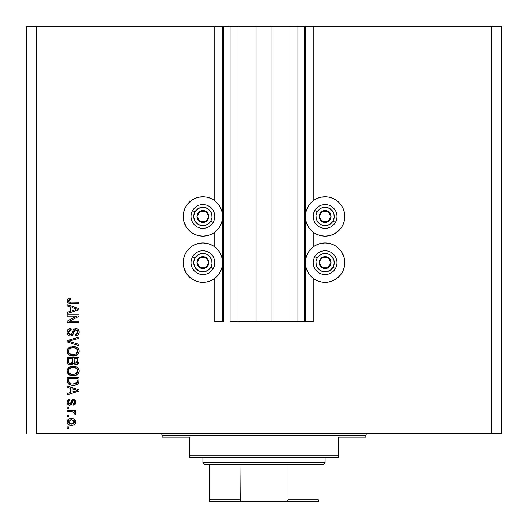 <?xml version="1.0" encoding="UTF-8"?>
<svg xmlns="http://www.w3.org/2000/svg" width="528" height="528" viewBox="0 0 528 528"><rect width="100%" height="100%" fill="white"/><g stroke="black" fill="none" stroke-linecap="round" stroke-linejoin="round"><path stroke-width="0.79" d="M304.729 321.704L297.944 321.704L304.729 321.704L304.729 26.4L297.944 26.4L297.944 321.704L289.964 321.704L297.944 321.704L297.944 26.4L289.964 26.4L289.964 321.704L271.979 321.704L289.964 321.704L289.964 26.4L256.021 26.4L271.979 26.4L271.979 321.704L238.036 321.704L256.021 321.704L256.021 26.4L238.036 26.4L238.036 321.704L230.056 321.704L238.036 321.704L238.036 26.4L230.056 26.4L230.056 321.704L230.056 26.4L223.271 26.4L223.271 321.704L214.784 321.704L214.784 278.342L214.784 321.704L222.592 321.704L222.592 26.4L214.784 26.4L214.784 200.779L214.784 26.4L36.584 26.4L36.584 433.712L491.416 433.712L491.416 26.4L305.408 26.4L305.408 321.704L304.729 321.704L304.729 26.4L271.979 26.4L271.979 321.704L256.021 321.704L256.021 26.4L223.271 26.4L223.271 321.704L222.592 321.704L222.592 26.4L223.271 26.4L26.4 26.4L26.4 433.712L26.4 26.4L36.584 26.4L36.584 433.712L501.6 433.712L501.6 26.4L501.6 433.712L491.416 433.712L491.416 26.4L313.216 26.4L313.216 200.779L313.216 26.4L305.408 26.4L305.408 321.704L313.216 321.704L313.216 278.342L313.216 321.704L304.781 321.704M214.784 246.946L214.784 232.181L214.784 246.946M313.216 246.946L313.216 232.181L313.216 246.946M336.032 232.848L332.633 234.67L328.937 235.792L325.096 236.168L321.255 235.792L317.566 234.67L314.16 232.848L311.177 230.399L308.728 227.416L306.907 224.011L305.791 220.321L305.408 216.48A19.688 19.688 0 0 1 325.096 196.792A19.688 19.688 0 0 1 344.784 216.48L344.408 220.321L343.286 224.011L341.464 227.416L339.016 230.399L333.808 234.135M343.286 255.11L344.408 258.799L344.784 262.64A19.688 19.688 0 0 1 325.096 282.328A19.688 19.688 0 0 1 305.408 262.64A19.688 19.688 0 0 1 325.096 242.953A19.688 19.688 0 0 1 344.784 262.64L344.408 266.482L343.286 270.178L341.464 273.577L339.016 276.56L336.032 279.008L332.633 280.83L328.937 281.952L325.096 282.328L321.255 281.952L317.566 280.83L314.16 279.008L311.177 276.56L308.728 273.577L306.907 270.178L305.791 266.482L305.408 262.64L305.791 258.799L306.907 255.11L308.728 251.704L311.177 248.721L314.16 246.272L317.566 244.451L321.255 243.335L325.096 242.953L328.937 243.335L332.633 244.451L336.032 246.272L339.016 248.721L341.464 251.704L344.111 257.545M199.063 197.168L202.904 196.792L206.745 197.168L210.434 198.29L213.84 200.112L216.823 202.561L219.272 205.544L221.093 208.949L222.209 212.639L222.592 216.48A19.688 19.688 0 0 1 202.904 236.168A19.688 19.688 0 0 1 183.216 216.48L183.592 212.639L184.714 208.949L186.536 205.544L188.984 202.561L191.968 200.112L195.367 198.29L199.063 197.168L205.471 196.964M184.714 270.178L183.592 266.482L183.216 262.64A19.688 19.688 0 0 1 202.904 242.953A19.688 19.688 0 0 1 222.592 262.64A19.688 19.688 0 0 1 202.904 282.328A19.688 19.688 0 0 1 183.216 262.64L183.592 258.799L184.714 255.11L186.536 251.704L188.984 248.721L191.968 246.272L195.367 244.451L199.063 243.335L202.904 242.953L206.745 243.335L210.434 244.451L213.84 246.272L216.823 248.721L219.272 251.704L221.093 255.11L222.209 258.799L222.592 262.64L222.209 266.482L221.093 270.178L219.272 273.577L216.823 276.56L213.84 279.008L210.434 280.83L206.745 281.952L202.904 282.328L199.063 281.952L195.367 280.83L191.968 279.008L188.984 276.56L186.536 273.577L183.889 267.736M67.129 316.147L76.586 316.147L67.129 316.147L67.129 314.912L79.009 314.912L79.009 316.226L69.544 321.242L79.009 321.242L79.009 322.476L67.129 322.476L67.129 321.156L76.586 316.147L67.129 321.156L67.129 322.476L79.009 322.476L79.009 321.242L69.544 321.242L79.009 316.226L79.009 314.912L67.129 314.912L67.129 316.147L67.129 314.912L79.009 314.912L79.009 316.226M72.151 335.59L72.811 334.99L70.435 336.052L69.036 335.775L67.874 334.963L67.023 333.023L67.228 330.746L68.079 329.426L70.99 328.337L71.141 329.571L69.128 330.389L68.409 331.861L68.62 333.716L69.96 334.778L71.749 334.217L73.306 330.092L74.686 328.878L77.22 328.878L78.705 330.172L79.114 332.805L77.662 335.168L75.616 335.742L75.464 334.508L77.174 333.848L77.774 331.927L77.042 330.264L75.557 329.901L74.375 330.686L72.811 334.99L70.435 336.052L73.273 334.217L74.679 330.271L75.88 329.881L77.774 332.132L75.464 334.508L75.616 335.742C77.873 335.57 79.055 334.349 79.167 332.092C79.088 329.974 77.999 328.825 75.913 328.647L70.402 334.818L68.363 332.416L71.141 329.571L70.99 328.337C68.468 328.489 67.135 329.809 66.977 332.31L66.99 331.914M70.396 341.741L79.009 344.381L79.009 345.668L67.129 341.926L67.129 340.646L79.009 337.095L79.009 338.369L68.521 341.22L79.009 344.381L79.009 345.668L79.009 344.381L68.521 341.22L79.009 338.369L79.009 337.095L67.129 340.646L67.129 341.926L67.129 340.646L79.009 337.095L79.009 338.369L68.521 341.22M66.983 351.503L67.459 349.259L69.769 347.2L73.465 346.559L77.121 347.576L78.824 349.543L79.134 351.793L78.632 353.318L75.887 355.516L72.494 355.938L69.762 355.318L67.445 353.225L66.977 351.245L68.792 354.743L73.062 355.951C76.514 356.044 78.547 354.479 79.167 351.259C78.533 347.972 76.448 346.401 72.917 346.54L68.838 347.747L67.003 350.731M66.983 371.25L67.459 369.006L69.769 366.947L73.465 366.307L77.121 367.33L78.824 369.296L79.134 371.54L78.632 373.072L75.887 375.263L73.062 375.705L69.762 375.065L67.445 372.973L66.977 370.999L68.792 374.491L73.062 375.705C76.514 375.791 78.547 374.227 79.167 371.006C78.533 367.719 76.448 366.148 72.917 366.293L68.838 367.495L67.003 370.478M67.129 387.328L70.679 388.364L67.129 387.328L67.129 386.041L79.009 389.836L79.009 391.037L67.129 394.832L67.129 393.551L70.679 392.515L70.679 388.364L70.679 392.515L67.129 393.551L67.129 394.832L79.009 391.037L79.009 389.836L67.129 386.041L67.129 387.328L67.129 386.041L79.009 389.836L79.009 391.037L67.129 394.832L67.129 393.551M68.831 428.162L67.129 428.162L67.129 426.928L68.831 426.928L68.831 428.162L68.831 426.928L67.129 426.928L67.129 428.162L67.129 426.928L68.831 426.928L68.831 428.162L67.129 428.162L68.831 428.162M184.061 256.925L184.714 255.11M183.803 211.702L184.714 208.949M193.624 199.115L195.367 198.29M184.714 224.011L183.592 220.321L183.216 216.48A19.688 19.688 0 0 1 202.904 196.792A19.688 19.688 0 0 1 222.592 216.48L222.209 220.321L221.093 224.011L219.272 227.416L216.823 230.399L213.84 232.848L210.434 234.67L206.745 235.792L202.904 236.168L199.063 235.792L195.367 234.67L191.968 232.848L188.984 230.399L186.536 227.416L183.889 221.575M188.536 229.937L187.189 228.34M343.939 268.356L343.286 270.178M314.16 200.112L317.566 198.29L321.255 197.168L325.096 196.792L328.937 197.168L332.633 198.29L336.032 200.112L339.016 202.561L341.464 205.544L343.286 208.949L344.408 212.639L344.784 216.48A19.688 19.688 0 0 1 325.096 236.168A19.688 19.688 0 0 1 305.408 216.48L305.791 212.639L306.907 208.949L308.728 205.544L311.177 202.561L314.16 200.112L317.566 198.29L321.255 197.168L327.664 196.964M332.633 198.29L334.937 199.432M343.286 208.949L344.197 211.702M343.939 222.196L343.286 224.011M340.811 228.34L339.055 230.36M71.537 425.231L68.475 424.552L67.069 422.697L67.366 420.413L69.142 418.955L73.009 418.737L74.884 419.608L75.834 421.133L75.834 422.677L75.088 424.01L73.814 424.855L71.537 425.231C74.026 425.33 75.484 424.228 75.926 421.912C75.478 419.569 73.986 418.46 71.452 418.592C68.924 418.466 67.432 419.575 66.977 421.912L66.977 421.912C67.445 424.281 68.963 425.39 71.537 425.231M68.831 416.744L67.129 416.744L67.129 415.51L68.831 415.51L68.831 416.744L68.831 415.51L67.129 415.51L67.129 416.744L67.129 415.51L68.831 415.51L68.831 416.744L67.129 416.744L68.831 416.744M72.481 411.86L67.129 411.807L67.129 410.573L75.775 410.573L75.775 411.807L74.395 411.807L75.887 412.988L75.464 414.427L74.23 413.965L73.973 412.315L71.61 411.807L73.372 412.025L74.382 413.127L74.23 413.965L75.464 414.427L75.926 413.266L74.395 411.807L75.775 411.807L75.775 410.573L67.129 410.573L67.129 411.807L67.129 410.573L75.775 410.573L75.775 411.807M68.831 408.256L67.129 408.256L67.129 407.022L68.831 407.022L68.831 408.256L68.831 407.022L67.129 407.022L67.129 408.256L67.129 407.022L68.831 407.022L68.831 408.256L67.129 408.256L68.831 408.256M69.762 405.174L68.35 404.844L67.327 403.828L67.016 401.689L67.723 400.191L69.755 399.307L69.907 400.541L68.666 401.069L68.211 402.336L68.64 403.57L69.551 403.94L70.429 403.524L72.013 399.973L73.722 399.472L75.306 400.264L75.893 401.683L75.788 403.234L74.93 404.514L73.973 404.923L73.458 405.016L73.3 403.781L74.336 403.319L74.679 401.98L74.488 401.221L73.636 400.699L72.917 401.089L71.65 404.415L69.762 405.174L73.636 400.699L74.692 402.244L73.3 403.781L73.458 405.016L75.926 402.204L73.465 399.465L70.336 403.656L69.551 403.94L68.211 402.336L69.907 400.541L69.755 399.307L66.977 402.25C67.043 404.065 67.973 405.035 69.762 405.174L69.478 405.161M74.798 385.156L71.009 385.07L68.152 383.698L67.221 381.817L67.129 377.243L79.009 377.243L78.969 381.546L78.421 383.236L76.428 384.721L73.135 385.268C75.662 385.46 77.55 384.536 78.791 382.483L79.009 377.243L67.129 377.243L67.129 380.747L67.129 377.243L79.009 377.243M67.129 361.159L67.129 361.152C67.148 363.449 68.31 364.65 70.62 364.749L68.561 364.234L67.551 363.238L67.129 357.496L79.009 357.496L78.969 361.891L78.276 363.508L75.656 364.419L73.537 363.112L72.343 364.379L70.62 364.749L73.537 363.112L76.025 364.439C78.005 364.261 79.002 363.178 79.009 361.178L79.009 357.496L67.129 357.496L67.129 361.152L67.129 357.496L79.009 357.496L79.009 361.178M67.129 306.016L70.679 307.052L67.129 306.016L67.129 304.729L79.009 308.524L79.009 309.731L67.129 313.526L67.129 312.246L70.679 311.203L70.679 307.052L70.679 311.203L67.129 312.246L67.129 313.526L79.009 309.731L79.009 308.524L67.129 304.729L67.129 306.016L67.129 304.729L79.009 308.524L79.009 309.731L67.129 313.526L67.129 312.246M66.977 300.815L67.815 298.96L70.679 298.254L70.831 299.488L68.488 300.32L68.897 301.924L79.009 302.26L79.009 303.494L69.584 303.415L67.716 302.663L66.977 300.815C67.379 302.841 68.699 303.739 70.95 303.494L79.009 303.494L79.009 302.26L69.26 302.102L68.363 300.868L70.831 299.488L70.679 298.254L67.815 298.96L66.983 300.544M501.6 26.4L491.416 26.4L501.6 26.4M213.84 232.848L210.434 234.67L206.745 235.792L202.904 236.168L199.063 235.792M195.367 234.67L191.968 232.848M206.745 197.168L210.434 198.29L213.84 200.112M328.937 235.792L325.096 236.168L321.255 235.792L317.566 234.67L314.16 232.848M66.983 421.714L67.069 421.139M67.835 419.793L68.449 419.291M69.914 418.73L70.666 418.625M71.056 418.605L70.673 418.625M73.616 418.895L73.999 419.041M75.9 422.314L75.841 422.664M75.834 422.69L74.507 424.499M74.494 424.505L73.814 424.855L74.494 424.505M72.857 425.119L72.31 425.192M68.455 424.545L67.848 424.057M67.155 422.987L67.003 422.321M69.194 424.888L69.571 425.007M74.468 419.291L73.801 418.961M71.98 419.846L74.692 421.879L71.458 423.997L73.22 423.74M69.373 423.608L71.458 423.997L68.211 421.945L68.924 423.317M68.924 420.506L68.211 421.945L71.458 419.826L69.729 420.064M74.402 420.941L74.58 421.278M74.606 422.426L74.606 421.357L73.729 420.321M73.986 420.506L73.333 420.123M73.537 420.215L70.917 419.846M73.062 423.793L73.946 423.337M73.564 423.595L74.514 422.664L74.672 421.615M74.098 423.212L74.514 422.664M74.395 411.807L75.385 412.328M74.23 413.965L74.382 413.127L74.23 413.965L75.464 414.427L75.893 413.582M73.92 412.276L72.521 411.86M67.129 411.807L71.61 411.807M72.943 411.926L73.372 412.025M67.934 400.006L67.016 401.689L67.709 400.211M68.171 399.841L69.201 399.419M69.755 399.307L69.571 400.6M68.666 401.069L68.31 401.656L68.666 401.069M68.244 401.92L68.257 402.811M68.303 403.003L68.64 403.57M69.161 403.887L70.336 403.656L70.811 402.488L70.165 403.788M69.551 403.94L70.336 403.656L68.686 403.616L68.211 402.336M70.495 403.392L70.811 402.494M70.97 401.986L71.108 401.57M71.392 400.844L71.59 400.462M72.013 399.98L71.353 400.937M72.567 399.63L72.996 399.505M72.541 399.643L73.722 399.472M73.986 399.511L75.306 400.264L74.474 399.65M75.702 400.917L75.306 400.264M75.306 404.158L74.936 404.507M74.461 404.771L73.979 404.923M73.715 404.976L73.3 403.781L73.854 403.649M74.342 403.319L74.62 402.818M73.425 400.719L72.811 401.3M73.636 400.699L72.917 401.089L72.422 402.475L72.917 401.089M68.072 404.672L67.518 404.125M67.327 403.821L67.016 402.824M68.666 399.59L68.099 399.887M67.142 403.372L67.366 403.894M67.709 404.349L68.336 404.837M72.547 402.072L72.673 401.669M68.237 401.993L68.31 401.656M75.332 391.109L72.065 392.106L77.774 390.436L75.332 391.109L77.774 390.436L75.524 389.882L77.774 390.436L77.075 390.614M72.065 388.766L75.524 389.882L72.065 388.766L72.065 392.106L72.065 388.766M78.962 381.652L78.857 382.259M78.791 382.483L78.632 382.873M78.421 383.236L77.873 383.856M77.788 383.929L77.385 384.226M77.326 384.265L75.352 385.051M67.135 381.018L67.129 380.747C67.617 383.975 69.617 385.48 73.135 385.268L73.557 385.262M72.58 385.255L72.098 385.229M71.643 385.176L71.003 385.07M67.208 381.737L67.155 381.302M69.01 384.338L69.557 384.615M76.428 384.721L77.86 383.863M77.583 381.421L77.623 380.563M77.062 382.754L77.385 382.246L73.154 384.034L75.544 383.717L77.062 382.754L75.253 383.803M71.313 383.869L71.768 383.942M70.039 383.473L68.521 380.602L68.587 381.526L68.521 378.477L77.623 378.477L68.521 378.477L68.521 380.602M68.587 381.526L68.746 382.166M68.561 381.315L68.614 381.678M68.851 382.404L69.63 383.249M69.505 383.156L70.957 383.783M70.772 366.571L70.27 366.736M74.006 366.34L73.465 366.307M74.039 366.34L75.075 366.505M75.616 366.643L76.811 367.138M79.035 369.91L77.121 367.33L77.953 368.016M77.966 368.029L78.817 369.283M79.035 369.923L79.134 370.438M79.154 371.276L79.108 371.705M79.035 372.068L78.87 372.57M77.722 374.2L77.279 374.55M77.18 374.616L76.679 374.913M76.672 374.913L75.959 375.236M75.887 375.263L77.847 374.088M75.187 375.467L74.593 375.586M74.131 375.652L73.61 375.692M72.494 375.685L70.825 375.434M69.023 374.656L68.389 374.167M68.02 373.798L67.089 372.035M67.082 371.989L67.016 371.613M67.016 370.392L67.082 370.003M67.089 369.97L68.066 368.168M69.762 375.065L70.112 375.21M74.138 375.652L75.2 375.467M77.121 367.33L75.095 366.505M77.207 372.794L77.774 371.012L77.114 369.046L76.164 368.221L72.897 367.528C75.636 367.336 77.266 368.498 77.774 371.012L75.781 373.949L76.943 373.131M76.923 373.144L73.781 374.438M68.785 372.563L70.336 373.956L73.095 374.471C70.442 374.603 68.864 373.441 68.363 370.986L68.785 372.563L71.458 374.319L70.521 374.035M70.323 368.036L72.098 367.561L69.241 368.828L68.363 370.986C68.831 368.603 70.336 367.448 72.897 367.528L71.61 367.633M68.468 371.804L68.594 372.187M68.765 369.461L68.594 369.811M79.002 361.548L78.969 361.891M78.778 362.716L77.801 363.904M77.788 363.917L77.26 364.201M77.24 364.208L76.652 364.379M76.025 364.439L75.656 364.419M75.319 364.366L74.6 364.109M73.326 363.521L73.055 363.858M71.848 364.584L71.498 364.67M69.907 364.696L69.214 364.538M69.102 364.492L68.567 364.241M68.554 364.228L67.558 363.251M67.168 361.865L67.142 361.522M78.936 362.116L79.002 361.495M72.686 361.007L70.607 363.515L72.686 361.007L72.686 358.73L72.686 361.007M72.653 361.706L72.686 361.244M69.307 363.178L70.607 363.515L68.825 362.69M77.59 361.634L77.623 360.749L75.563 363.191L77.068 362.815L77.563 361.858M74.422 362.597L75.827 363.205L74.191 362.129L74.072 358.73L77.623 358.73L77.623 360.749L77.623 358.73L74.072 358.73L74.191 362.129L75.22 363.139M76.652 363.059L77.623 360.749M68.521 358.73L72.686 358.73L68.521 358.73L68.666 362.38L68.521 358.73M68.732 362.512L69.445 363.264L70.844 363.508L71.94 363.125L72.574 362.168M68.567 361.944L68.521 361.178M74.072 360.908L74.283 362.373M75.827 363.205L76.27 363.172M72.917 346.54L73.471 346.559M74.045 346.592L75.082 346.757M75.616 346.889L76.811 347.391M79.134 350.691L78.626 349.153L77.121 347.576L78.507 348.962M78.632 349.16L78.817 349.536M79.035 352.321L78.87 352.829M77.722 354.453L77.279 354.796M74.138 355.898L77.167 354.875L74.6 355.839M74.125 355.898L73.597 355.945M72.501 355.938L73.062 355.951M71.907 355.892L70.838 355.694M70.112 355.463L69.465 355.166M68.013 354.044L67.016 351.846M67.016 350.645L67.082 350.249M67.089 350.222L67.452 349.265L67.089 350.222M67.465 349.246L68.435 348.064M70.778 346.823L70.27 346.988M77.167 354.875L77.847 354.341M77.121 347.576L74.012 346.592M77.22 353.027L77.774 351.265L77.114 349.298L76.164 348.467L72.897 347.78C75.636 347.589 77.266 348.751 77.774 351.265L75.781 354.202L76.943 353.384M76.923 353.397L73.781 354.691M68.785 352.816L70.336 354.209L73.095 354.717C70.442 354.856 68.864 353.694 68.363 351.239L68.785 352.816L71.458 354.572L70.521 354.288M70.323 348.289L72.098 347.813L69.241 349.074L68.363 351.239C68.831 348.856 70.336 347.701 72.897 347.78L71.61 347.879M68.468 352.051L68.594 352.433M68.765 349.714L68.594 350.064M68.587 350.077L68.468 350.44M67.129 341.926L79.009 345.668L67.129 341.926M67.036 331.505L68.086 329.413M67.234 330.739L68.561 329.03M68.977 328.792L69.425 328.601M70.99 328.337L71.141 329.571L70.594 329.65L71.141 329.571M70.594 329.65L69.557 330.033M69.538 330.046L69.148 330.37M68.402 332.963L68.468 333.293M68.541 333.538L68.726 333.907M69.538 334.64L69.98 334.778M70.178 334.805L70.653 334.805M70.91 334.759L71.372 334.561M71.669 334.31L72.646 331.848L72.019 333.782M74.138 329.182L74.692 328.871M74.897 328.799L75.293 328.7M75.596 328.66L76.243 328.66M78.25 329.578L77.913 329.274M78.705 330.172L78.929 330.64M79.114 332.818L78.956 333.485M78.949 333.505L78.606 334.217M77.662 335.168L77.101 335.458M77.022 335.485L76.329 335.669L77.022 335.485M76.329 335.669L75.616 335.742L75.695 334.481M76.111 334.409L77.649 333.056M77.504 333.406L77.774 332.138M77.682 331.307L77.141 330.35M76.091 329.888L75.557 329.901M75.88 329.881L74.507 330.462M74.257 330.944L74.072 331.472M74.045 331.558L74.177 331.162M66.99 332.673L66.977 332.31C67.043 334.587 68.198 335.834 70.435 336.052L70.66 336.046M69.729 335.986L67.914 335.009M67.868 334.963L67.459 334.396M67.445 334.369L67.168 333.716M79.009 321.242L79.009 322.476L67.129 322.476L67.129 321.156M76.078 308.741L77.774 309.131L77.075 309.302M75.854 309.646L72.065 310.794L72.065 307.461L75.524 308.576L72.065 307.461L72.065 310.794L75.332 309.804M67.61 299.125L68.468 298.604M70.303 298.261L70.679 298.254L70.831 299.488L70.435 299.508M70.046 299.541L69.656 299.607M69.26 299.706L68.752 299.99M68.376 300.703L68.383 301.072M69.076 302.029L69.821 302.214M70.052 302.234L70.851 302.26M79.009 302.26L79.009 303.494L70.95 303.494M68.812 303.25L68.29 303.052M67.709 302.656L67.313 302.161M66.997 301.171L67.109 301.706M69.188 298.386L68.825 298.478M67.294 302.128L67.716 302.663M69.656 302.188L69.26 302.102M68.607 301.633L68.422 301.27M68.363 300.868L68.429 300.478M69.868 423.799L71.729 423.991M68.528 420.928L68.29 421.41M68.231 421.674L68.231 422.209M72.046 383.975L72.785 384.028M73.154 384.034L73.762 384.021M75.544 383.717L76.105 383.486M77.741 371.481L77.755 370.59M77.675 370.174L77.543 369.778M77.359 369.395L77.114 369.046M73.742 367.554L72.098 367.561M68.587 369.818L68.462 370.201M68.363 370.986L68.389 371.402M72.27 374.438L73.438 374.464M77.741 351.734L77.755 350.843M77.675 350.427L77.543 350.024M77.359 349.648L77.114 349.298M73.742 347.807L72.098 347.813M68.363 351.239L68.389 351.648M72.27 354.684L73.438 354.717M77.035 309.309L77.774 309.131L76.639 308.893M208.098 217.767L208.844 216.48A5.94 5.94 0 0 1 208.045 219.45L207.359 219.054L208.098 217.767L207.359 219.054L208.045 219.45L208.639 218.018L208.639 214.942L208.045 213.51L205.874 211.339L202.904 210.54L201.366 210.745L198.7 212.282L197.756 213.51L196.964 216.48L197.168 218.018L197.756 219.45L199.934 221.621L202.904 222.42L204.442 222.215L205.874 221.621L208.045 219.45A5.94 5.94 0 0 1 196.964 216.48A5.94 5.94 0 0 1 205.874 211.339L199.934 211.339L197.71 215.186L196.964 216.48L199.934 221.621L205.874 221.621L206.613 220.348L207.359 219.054L205.874 221.621L199.934 221.621L196.964 216.48L199.934 211.339L205.874 211.339A5.94 5.94 0 0 1 208.844 216.48L205.874 211.339L208.844 216.48L208.098 217.767M194.964 211.9A9.167 9.167 0 0 1 207.484 208.54A9.167 9.167 0 0 1 210.837 221.06L213.193 222.42A11.88 11.88 0 0 0 208.844 206.191A11.88 11.88 0 0 0 192.614 210.54L194.964 211.9L197.327 209.207L200.528 207.629L202.303 207.332L204.098 207.392L207.484 208.54L210.17 210.903L211.754 214.111L211.992 217.675L210.837 221.06L208.481 223.753L205.273 225.331L201.709 225.568L198.323 224.42L196.858 223.37L194.68 220.532L193.756 217.081L193.816 215.285L194.964 211.9L192.614 210.54A11.88 11.88 0 0 1 208.844 206.191A11.88 11.88 0 0 1 213.193 222.42A11.88 11.88 0 0 1 196.964 226.769A11.88 11.88 0 0 1 192.614 210.54A11.88 11.88 0 0 0 196.964 226.769A11.88 11.88 0 0 0 213.193 222.42L210.837 221.06A9.167 9.167 0 0 1 198.323 224.42A9.167 9.167 0 0 1 194.964 211.9M330.297 217.767L331.036 216.48A5.94 5.94 0 0 1 330.244 219.45L329.551 219.054L330.297 217.767L329.551 219.054L330.244 219.45L330.832 218.018L330.832 214.942L330.244 213.51L328.066 211.339L325.096 210.54L323.558 210.745L322.126 211.339L319.955 213.51L319.156 216.48L319.361 218.018L319.955 219.45L322.126 221.621L325.096 222.42L326.634 222.215L329.3 220.678L330.244 219.45A5.94 5.94 0 0 1 319.156 216.48A5.94 5.94 0 0 1 328.066 211.339L322.126 211.339L321.394 212.606L319.156 216.48L322.126 221.621L328.066 221.621L328.805 220.348L329.551 219.054L328.066 221.621L322.126 221.621L319.156 216.48L322.126 211.339L328.066 211.339A5.94 5.94 0 0 1 331.036 216.48L328.066 211.339L331.036 216.48L330.297 217.767M317.163 211.9A9.167 9.167 0 0 1 329.677 208.54A9.167 9.167 0 0 1 333.036 221.06L335.386 222.42A11.88 11.88 0 0 0 331.036 206.191A11.88 11.88 0 0 0 314.807 210.54L317.163 211.9L319.519 209.207L321.044 208.263L324.496 207.332L326.291 207.392L329.677 208.54L332.369 210.903L333.947 214.111L334.184 217.675L333.036 221.06L330.673 223.753L327.472 225.331L323.902 225.568L320.516 224.42L319.057 223.37L316.879 220.532L316.246 218.849L316.008 215.285L317.163 211.9L314.807 210.54A11.88 11.88 0 0 1 331.036 206.191A11.88 11.88 0 0 1 335.386 222.42A11.88 11.88 0 0 1 319.156 226.769A11.88 11.88 0 0 1 314.807 210.54A11.88 11.88 0 0 0 319.156 226.769A11.88 11.88 0 0 0 335.386 222.42L333.036 221.06A9.167 9.167 0 0 1 320.516 224.42A9.167 9.167 0 0 1 317.163 211.9M330.297 263.927L331.036 262.64A5.94 5.94 0 0 1 330.244 265.61L329.551 265.214L330.297 263.927L329.551 265.214L330.244 265.61L330.832 264.178L330.832 261.103L330.244 259.67L328.066 257.499L325.096 256.7L323.558 256.905L322.126 257.499L319.955 259.67L319.156 262.64L319.361 264.178L320.899 266.845L322.126 267.788L323.558 268.382L326.634 268.382L329.3 266.845L330.244 265.61A5.94 5.94 0 0 1 319.156 262.64A5.94 5.94 0 0 1 328.066 257.499L322.126 257.499L319.156 262.64L322.126 267.788L328.066 267.788L329.551 265.214L328.066 267.788L322.126 267.788L319.156 262.64L322.126 257.499L328.066 257.499A5.94 5.94 0 0 1 331.036 262.64L328.066 257.499L331.036 262.64L330.297 263.927M317.163 258.06A9.167 9.167 0 0 1 329.677 254.707A9.167 9.167 0 0 1 333.036 267.227L335.386 268.58A11.88 11.88 0 0 0 331.036 252.351A11.88 11.88 0 0 0 314.807 256.7L317.163 258.06L318.206 256.601L321.044 254.423L324.496 253.499L328.04 253.961L329.677 254.707L332.369 257.063L333.947 260.271L334.184 263.842L333.036 267.227L330.673 269.914L327.472 271.498L323.902 271.729L320.516 270.58L317.83 268.224L316.879 266.693L316.246 265.016L316.008 261.446L317.163 258.06L314.807 256.7A11.88 11.88 0 0 1 331.036 252.351A11.88 11.88 0 0 1 335.386 268.58A11.88 11.88 0 0 1 319.156 272.93A11.88 11.88 0 0 1 314.807 256.7A11.88 11.88 0 0 0 319.156 272.93A11.88 11.88 0 0 0 335.386 268.58L333.036 267.227A9.167 9.167 0 0 1 320.516 270.58A9.167 9.167 0 0 1 317.163 258.06M208.098 263.927L208.844 262.64A5.94 5.94 0 0 1 208.045 265.61L207.359 265.214L208.098 263.927L207.359 265.214L208.045 265.61L208.639 264.178L208.639 261.103L208.045 259.67L205.874 257.499L202.904 256.7L201.366 256.905L198.7 258.443L197.756 259.67L196.964 262.64L197.168 264.178L198.7 266.845L199.934 267.788L201.366 268.382L204.442 268.382L207.101 266.845L208.045 265.61A5.94 5.94 0 0 1 196.964 262.64A5.94 5.94 0 0 1 205.874 257.499L199.934 257.499L197.71 261.347L196.964 262.64L199.934 267.788L205.874 267.788L207.359 265.214L205.874 267.788L199.934 267.788L196.964 262.64L197.71 261.347L199.934 257.499L205.874 257.499A5.94 5.94 0 0 1 208.844 262.64L205.874 257.499L208.844 262.64L208.098 263.927M194.964 258.06A9.167 9.167 0 0 1 207.484 254.707A9.167 9.167 0 0 1 210.837 267.227L213.193 268.58A11.88 11.88 0 0 0 208.844 252.351A11.88 11.88 0 0 0 192.614 256.7L194.964 258.06L196.013 256.601L198.851 254.423L202.303 253.499L205.847 253.961L207.484 254.707L210.17 257.063L211.754 260.271L211.992 263.842L210.837 267.227L208.481 269.914L205.273 271.498L201.709 271.729L198.323 270.58L195.631 268.224L194.68 266.693L193.756 263.241L193.816 261.446L194.964 258.06L192.614 256.7A11.88 11.88 0 0 1 208.844 252.351A11.88 11.88 0 0 1 213.193 268.58A11.88 11.88 0 0 1 196.964 272.93A11.88 11.88 0 0 1 192.614 256.7A11.88 11.88 0 0 0 196.964 272.93A11.88 11.88 0 0 0 213.193 268.58L210.837 267.227A9.167 9.167 0 0 1 198.323 270.58A9.167 9.167 0 0 1 194.964 258.06M160.472 433.712A1.696 1.696 0 0 1 162.169 435.409L162.169 437.111L189.328 437.111L189.328 455.776L338.672 455.776L338.672 437.111L365.831 437.111L365.831 435.409A1.696 1.696 0 0 1 367.528 433.712A1.696 1.696 0 0 0 365.831 435.409L162.169 435.409A1.696 1.696 0 0 0 160.472 433.712M365.383 437.111L338.672 437.111L338.672 457.472L189.328 457.472L338.672 457.472L338.672 455.776L189.328 455.776L189.328 437.111L162.169 437.111L162.169 435.409L365.831 435.409L365.831 437.111L365.383 437.111L365.831 437.111M189.328 455.776L189.328 457.472L189.328 455.776M209.689 500.491L209.689 464.264L209.689 499.904L239.936 499.904L240.722 500.881L244.504 501.6L318.311 501.6L283.496 501.6L287.278 500.887L288.064 499.904L318.311 499.904L318.311 501.587L318.311 499.904L288.064 499.904L288.064 464.264L323.4 464.264L325.096 462.568L202.904 462.568L204.6 464.264L288.064 464.264L204.6 464.264L202.904 462.568L325.096 462.568L325.096 457.472L325.096 462.568L323.4 464.264L288.064 464.264L288.064 499.904L287.278 500.887L283.496 501.6L244.504 501.6L241.936 501.329L240.2 500.491L239.936 464.264L239.936 499.904L209.689 499.904L209.689 501.6L209.689 500.491L209.689 501.6L244.504 501.6L209.689 501.6M202.904 457.472L202.904 462.568L202.904 457.472M318.311 499.904L318.311 501.587"/></g></svg>
